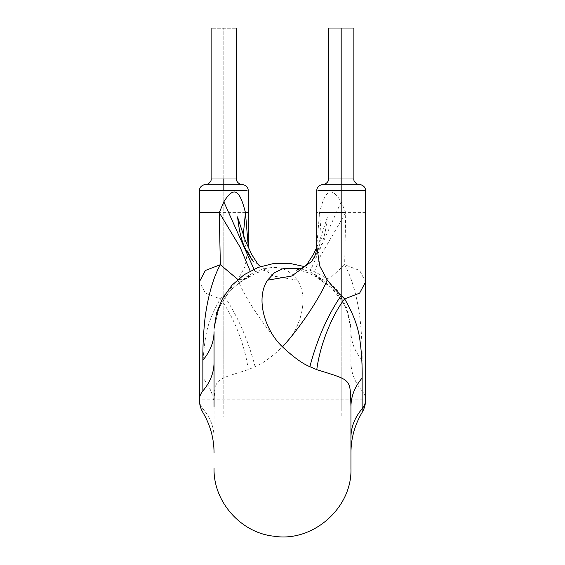 <?xml version="1.0" encoding="UTF-8"?>
<svg xmlns="http://www.w3.org/2000/svg" width="565" height="565" viewBox="0 0 565 565"><rect width="100%" height="100%" fill="white"/><g stroke="black" fill="none" stroke-linecap="round" stroke-linejoin="round"><path stroke-width="0.42" stroke-dasharray="2.83 2.12" d="M214.05 468.3L214.121 328.279L219.036 307.734L228.599 291.787L247.11 276.334L255.119 271.779C274.357 264.653 285.925 265.557 297.465 280.191C309.895 298.942 299.831 330.737 282.5 346.861C271.327 357.299 262.195 363.902 255.119 366.664L248.226 369.658C212.482 380.951 215.032 377.978 214.05 406.482C213.973 396.27 210.244 386.771 202.863 377.985L202.87 390.959M248.226 369.658C245.118 345.469 233.324 315.531 220.35 298.913C212.313 312.502 207.39 325.334 205.582 337.397C203.478 350.667 202.567 364.199 202.863 377.985M350.95 406.482L350.886 328.343L345.964 307.734L336.387 291.773L317.89 276.334L309.881 271.779L300.919 268.714M248.261 246.425L245.21 266.143L237.809 279.929C232.074 287.14 227.413 292.331 223.825 295.509L220.35 298.913L205.356 293.122L199.389 281.808M297.465 280.191L273.248 276.01L253.523 261.588L246.46 249.264L243.247 235.294M350.95 437.211L350.95 331.719C351.027 341.931 354.756 351.437 362.137 360.216C362.264 348.061 361.713 335.674 360.484 323.067C359.05 307.466 354.22 281.794 344.65 264.695L345.724 212.659L341.175 201.79C331.344 186.182 325.482 188.731 319.557 212.645L316.739 246.425M316.704 247.512L319.748 240.407L327.495 216.875L326.563 223.295C325.532 231.982 323.47 240.033 320.376 247.456L313.999 258.36L311.492 261.574L317.996 250.62L321.407 238.225L319.557 212.652L316.739 212.659M341.175 201.79L309.239 273.206L315.298 276.568L317.89 276.334L320.595 279.76L330.454 277.775L344.65 264.695L359.644 270.487L365.611 281.808M365.611 212.659L345.724 212.659L320.524 255.889L315.03 270.127L315.298 276.56L331.097 287.352L342.376 301.435C347.454 309.627 350.688 320.609 350.886 328.343M341.175 28.25C324.783 28.25 324.783 28.25 341.175 28.25C357.56 28.25 357.56 28.25 341.175 28.25L341.175 184.713L322.636 184.713L341.175 184.713L341.175 399.843M250.182 271.052L249.695 276.553L247.11 276.334L244.405 279.76L237.865 279.498M223.825 178.844C240.217 178.844 240.217 178.844 223.825 178.844C207.44 178.844 207.44 178.844 223.825 178.844L223.825 28.25C207.44 28.25 207.44 28.25 223.825 28.25C240.217 28.25 240.217 28.25 223.825 28.25L223.825 184.713L205.286 184.713L223.825 184.713L223.825 399.843M255.119 271.779L253.953 269.18M223.825 184.713L223.825 190.582L247.075 190.582L223.825 190.582L223.825 408.834M223.825 190.582L200.575 190.582L223.825 190.582L223.825 417.132M341.175 190.582L364.425 190.582L341.175 190.582L341.175 408.834M341.175 299.09L341.175 417.132M214.05 452.713L214.05 437.225C213.973 427.02 210.244 417.521 202.87 408.735C200.575 405.995 199.417 403.029 199.389 399.843L365.611 399.843C365.583 396.658 364.425 393.692 362.123 390.945L362.137 360.223M282.5 346.861C264.724 327.361 245.069 297.932 237.809 279.929M255.119 366.664C247.943 339.311 237.519 315.595 223.825 295.509M350.95 452.713L350.95 362.462C351.027 372.674 354.756 382.166 362.123 390.945L362.123 408.742M341.175 178.844C324.783 178.844 324.783 178.844 341.175 178.844C357.56 178.844 357.56 178.844 341.175 178.844M202.877 408.742L202.877 412.429M245.443 212.645L219.277 212.659M253.523 261.588L250.394 256.319L249.214 252.986L248.296 247.505M304.577 266.602L322.7 275.988L337.284 290.353L346.959 308.363L350.879 328.279M296.569 270.176C297.388 270.868 295.099 268.142 309.246 273.206M214.114 328.336L215.413 319.063C216.444 314.437 218.429 309.295 221.367 303.652L227.236 294.648C229.687 290.791 239.433 281.907 244.412 279.76L255.761 273.206C269.837 268.156 267.746 270.861 268.432 270.176L266.044 269.533L260.43 266.602"/><path stroke-width="0.85" d="M214.05 406.482L214.05 331.719C213.973 341.931 210.244 351.437 202.863 360.216C202.736 348.047 203.287 335.666 204.516 323.074C205.935 307.494 210.802 281.794 220.343 264.695L237.865 279.498M300.919 268.714L282.917 268.714L274.597 272.577L267.535 280.191C255.105 298.934 265.169 330.737 282.5 346.861C293.68 357.306 302.812 363.909 309.881 366.664L316.774 369.658C352.574 380.902 349.961 378.105 350.95 406.482L350.95 468.3C352.433 507.97 312.572 542.725 273.799 536.192C240.718 532.83 213.174 501.43 214.05 468.3M243.247 235.294L245.443 212.652L248.261 246.425M316.774 369.658C319.882 345.469 331.676 315.531 344.65 298.913C353.436 313.985 358.556 327.99 360.011 340.921C361.642 352.977 362.349 365.329 362.137 377.985C354.756 386.771 351.027 396.27 350.95 406.482L350.95 437.225C351.027 427.02 354.756 417.528 362.123 408.742L362.123 412.429C354.749 424.845 351.027 438.278 350.95 452.713M267.535 280.191L291.752 276.01L311.477 261.588C315.249 255.832 316.125 254.25 316.739 246.171L319.762 266.073L327.192 279.929C332.926 287.147 337.588 292.338 341.175 295.509L344.65 298.913L359.644 293.122L365.611 281.808L365.611 190.582C365.435 185.193 359.411 184.261 359.743 184.713M341.175 28.25C324.783 28.25 324.783 28.25 341.175 28.25C357.56 28.25 357.56 28.25 341.175 28.25L341.175 178.844C357.56 178.844 357.56 178.844 341.175 178.844C324.783 178.844 324.783 178.844 341.175 178.844L341.175 184.713L359.714 184.713L322.636 184.713L341.175 184.713L341.175 299.09M250.182 271.052L240.189 247.343L219.277 212.659L220.343 264.695L205.356 270.487L199.389 281.808L199.389 212.659L219.277 212.659L223.825 201.79C233.656 186.175 239.518 188.738 245.443 212.645L248.261 212.659L248.261 246.206M223.825 178.844C240.217 178.844 240.217 178.844 223.825 178.844C207.44 178.844 207.44 178.844 223.825 178.844L223.825 184.713L242.364 184.713L205.286 184.713L223.825 184.713L223.825 190.582L247.075 190.582L200.575 190.582L223.825 190.582L223.825 178.844L223.825 190.582M253.953 269.18L223.825 201.79M223.825 28.25C240.217 28.25 240.217 28.25 223.825 28.25C207.44 28.25 207.44 28.25 223.825 28.25M214.05 362.462C213.973 372.674 210.244 382.166 202.877 390.945L202.863 360.223M362.137 377.985L362.13 408.735C364.425 406.002 365.583 403.036 365.611 399.843C365.583 404.356 364.425 408.552 362.123 412.429M309.881 366.664C317.057 339.311 327.481 315.595 341.175 295.509M282.5 346.861C300.276 327.361 319.931 297.932 327.192 279.929M319.557 212.645L345.724 212.659M341.175 190.582L364.425 190.582L317.926 190.582L341.175 190.582L341.175 184.713M202.877 390.945C200.575 393.692 199.417 396.658 199.389 399.843L199.389 281.808M248.296 247.505L248.261 246.171M214.121 328.279L216.649 312.706L222.73 298.038L232.053 285.127L244.108 274.724L258.205 267.4L273.517 263.537L289.16 263.269L304.577 266.602M316.704 247.512L313.356 254.441L306.922 264.434L303.165 267.513L296.569 270.176M316.739 246.206L316.739 190.582C316.909 185.193 322.933 184.261 322.601 184.713M365.611 281.808L365.611 399.843M328.463 28.25L328.463 178.844C329.296 182.156 323.681 185.391 322.594 184.713M353.888 28.25L353.888 178.844C353.047 182.156 358.669 185.391 359.75 184.713M199.389 399.843C199.417 404.356 200.575 408.552 202.877 412.429C210.251 424.845 213.973 438.278 214.05 452.713M248.261 212.645L248.261 190.582C248.091 185.193 242.067 184.261 242.399 184.713M199.389 212.659L199.389 190.582C199.565 185.193 205.589 184.261 205.257 184.713M253.508 261.574L251.044 258.417L244.694 247.618C241.53 240.061 239.433 231.862 238.402 223.006L237.505 216.861L245.245 240.393L251.644 254.427L258.085 264.427L260.43 266.602M211.112 28.25L211.112 178.844C211.953 182.156 206.331 185.391 205.25 184.713M236.537 28.25L236.537 178.844C235.704 182.156 241.319 185.391 242.406 184.713"/></g></svg>
